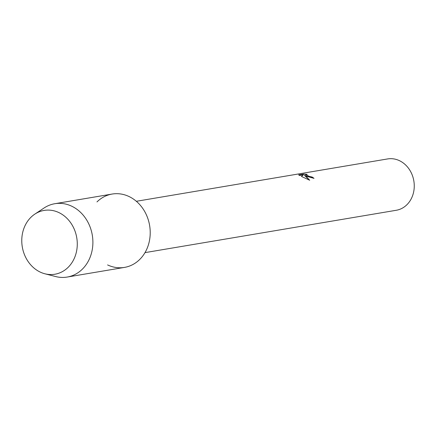 <?xml version="1.0" encoding="UTF-8"?>
<svg xmlns="http://www.w3.org/2000/svg" width="436" height="436" viewBox="0 0 436 436"><rect width="100%" height="100%" fill="white"/><g stroke="black" fill="none" stroke-linecap="round" stroke-linejoin="round"><path stroke-width="0.65" d="M58.849 212.566A32.357 27.615 -99.6 0 0 23.381 229.93A32.357 27.615 -99.6 0 0 40.199 272.08A32.357 27.615 -99.6 0 0 75.668 254.717A32.357 27.615 -99.6 0 0 58.849 212.566A32.357 27.615 -99.6 0 0 34.831 214.125A32.357 27.615 -99.6 0 0 21.925 244.111A32.357 27.615 -99.6 0 0 40.199 272.08A32.357 27.615 -99.6 0 0 44.886 273.781A32.357 27.615 -99.6 0 0 76.382 252.073A32.357 27.615 -99.6 0 0 58.849 212.566M107.594 264.93A37.191 31.746 -99.6 0 0 148.365 244.972A37.191 31.746 -99.6 0 0 129.029 196.527A37.191 31.746 -99.6 0 0 96.972 201.928M313.925 178.368A25.958 22.16 -99.6 0 0 312.122 177.109L312.143 177.043A26.035 22.22 80.4 0 1 314.018 178.351L306.666 176.302L304.388 175.283L306.094 176.4L309.685 180.232M144.992 252.629L396.253 210.277A26.035 22.22 -99.6 0 0 414.2 187.862A26.035 22.22 -99.6 0 0 399.43 160.666A26.035 22.22 -99.6 0 0 387.599 158.938L136.337 201.29M309.68 180.232L301.418 176.444L303.352 174.847L299.505 175.495L298.655 174.863L303.396 174.062L307.217 174.34L305.489 174.645L307.941 176.09L312.143 177.043M312.122 177.109L310.944 177.071L305.483 174.678M306.693 174.335L303.38 174.133L298.682 174.923M309.587 180.199L304.388 175.283M303.352 174.847L301.456 176.46M44.886 273.781L55.655 276.549A37.191 31.746 -99.6 0 0 67.171 277.062A37.191 31.746 -99.6 0 0 92.808 245.043A37.191 31.746 -99.6 0 0 71.706 206.19A37.191 31.746 -99.6 0 0 54.805 203.716A37.191 31.746 -99.6 0 0 44.096 207.977L34.831 214.125M67.171 277.062L124.494 267.404A37.191 31.746 -99.6 0 0 150.131 235.38A37.191 31.746 -99.6 0 0 129.029 196.527A37.191 31.746 -99.6 0 0 112.128 194.053L54.805 203.716"/></g></svg>
